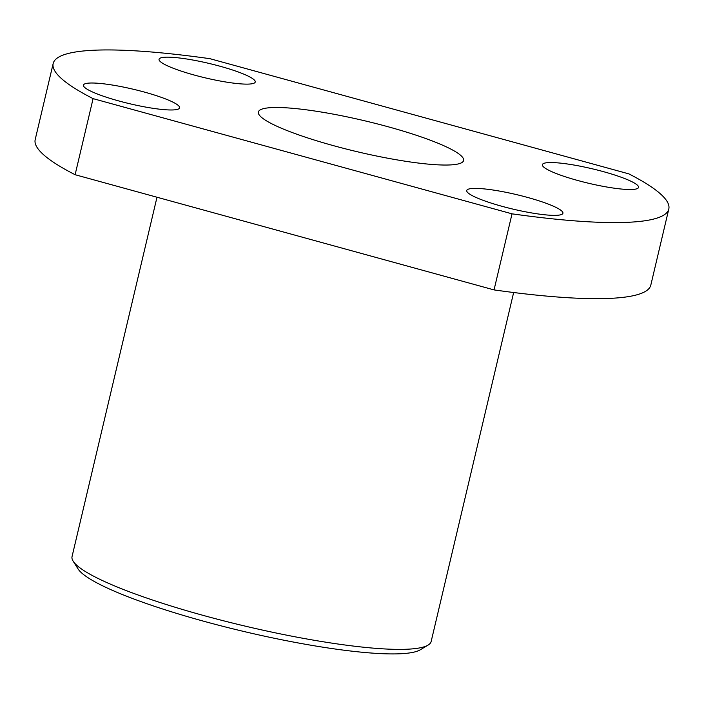 <?xml version="1.0" encoding="UTF-8"?>
<svg xmlns="http://www.w3.org/2000/svg" width="704" height="704" viewBox="0 0 704 704"><rect width="100%" height="100%" fill="white"/><g stroke="black" fill="none" stroke-linecap="round" stroke-linejoin="round"><path stroke-width="1.06" d="M53.178 63.501L35.2 139.568A316.29 47.74 13.3 0 0 75.108 174.715L93.086 98.639L512.028 213.831A316.29 47.74 13.3 0 0 668.8 209.026A316.29 47.74 13.3 0 0 628.892 173.888L209.959 58.696A316.29 47.74 13.3 0 0 53.178 63.501A316.29 47.74 13.3 0 0 93.086 98.639M512.028 213.831L494.041 289.907A316.29 47.74 13.3 0 0 650.822 285.094L668.8 209.026M75.108 174.715L494.041 289.907M156.992 197.226L72.046 556.582A184.501 27.843 13.3 0 0 73.172 561.22A184.501 27.843 13.3 0 0 203.474 615.472A184.501 27.843 13.3 0 0 428.067 645.11A184.501 27.843 13.3 0 0 431.156 641.476L513.647 292.512M428.067 645.11L420.27 649.801A177.918 26.849 -166.7 0 1 203.694 621.227A177.918 26.849 -166.7 0 1 78.047 568.902L73.172 561.22M333.494 145.666A105.433 15.91 13.3 0 0 463.593 160.521A105.433 15.91 13.3 0 0 364.654 120.78A105.433 15.91 13.3 0 0 258.386 112.006A105.433 15.91 13.3 0 0 333.494 145.666M501.943 206.29A49.421 7.462 13.3 0 0 562.927 213.25A49.421 7.462 13.3 0 0 516.551 194.621A49.421 7.462 13.3 0 0 466.734 190.511A49.421 7.462 13.3 0 0 501.943 206.29M118.642 100.901A49.421 7.462 13.3 0 0 179.626 107.862A49.421 7.462 13.3 0 0 133.241 89.232A49.421 7.462 13.3 0 0 83.433 85.122A49.421 7.462 13.3 0 0 118.642 100.901M577.562 180.444A49.421 7.462 13.3 0 0 638.546 187.405A49.421 7.462 13.3 0 0 592.17 168.775A49.421 7.462 13.3 0 0 542.362 164.666A49.421 7.462 13.3 0 0 577.562 180.444M194.26 75.046A49.421 7.462 13.3 0 0 255.244 82.016A49.421 7.462 13.3 0 0 208.868 63.386A49.421 7.462 13.3 0 0 159.051 59.277A49.421 7.462 13.3 0 0 194.26 75.046"/></g></svg>
